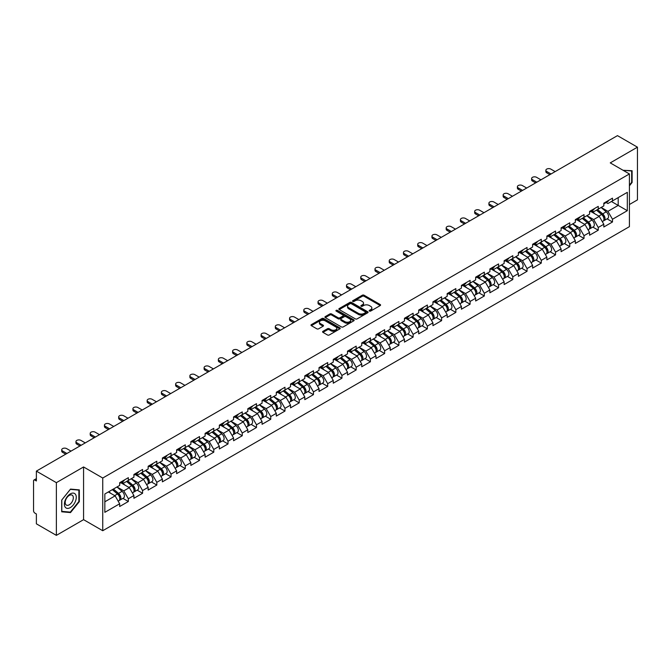<?xml version="1.0" encoding="UTF-8"?>
<svg xmlns="http://www.w3.org/2000/svg" width="671" height="671" viewBox="0 0 671 671"><rect width="100%" height="100%" fill="white"/><g stroke="black" fill="none" stroke-linecap="round" stroke-linejoin="round"><path stroke-width="1.01" d="M369.436 311.059A0.889 0.512 0 0 0 370.694 311.059L380.214 305.565A1.267 0.73 0 0 0 380.583 305.045A1.267 0.73 0 0 0 380.214 304.533L364.085 295.223A1.267 0.73 0 0 0 362.29 295.223L352.77 300.717A0.889 0.512 0 0 0 354.028 301.438L355.261 300.734A4.051 2.34 0 0 1 360.99 300.734L362.332 301.505A4.051 2.34 0 0 1 363.523 303.158A4.051 2.34 0 0 1 362.332 304.819L361.107 305.531A0.889 0.512 0 0 0 362.357 306.253L363.59 305.54A4.051 2.34 0 0 1 369.327 305.54L370.669 306.32A4.051 2.34 0 0 1 371.851 307.972A4.051 2.34 0 0 1 370.669 309.625L369.436 310.337A0.889 0.512 0 0 0 369.436 311.059L369.436 310.337M322.961 331.323A1.267 0.73 0 0 0 322.583 331.843A1.267 0.73 0 0 0 322.961 332.363L327.482 334.972A1.267 0.73 0 0 0 329.276 334.972L339.845 328.874A1.267 0.73 0 0 0 340.214 328.354A1.267 0.73 0 0 0 339.845 327.834L323.716 318.524A1.267 0.73 0 0 0 321.929 318.524L311.352 324.63A1.267 0.73 0 0 0 310.983 325.141A1.267 0.73 0 0 0 311.352 325.661L316.821 328.815A1.267 0.73 0 0 0 318.616 328.815L323.137 326.207A1.267 0.73 0 0 0 323.506 325.687A1.267 0.73 0 0 0 323.137 325.175L320.428 323.607A3.389 1.954 0 0 1 319.438 322.223A3.389 1.954 0 0 1 321.526 320.411A3.389 1.954 0 0 1 325.217 320.839L335.835 326.97A3.389 1.954 0 0 1 336.834 328.354A3.389 1.954 0 0 1 334.737 330.157A3.389 1.954 0 0 1 331.046 329.738L329.276 328.715A1.267 0.73 0 0 0 327.482 328.715L322.961 331.323L322.961 332.363L327.482 329.771L327.482 328.715M83.573 466.957L56.372 482.659L36.377 471.117L617.463 135.634L637.45 147.175L610.249 162.885L629.415 173.948L102.738 478.029L83.573 466.957L83.573 519.656L102.738 530.727L102.738 478.029M355.345 318.884A1.267 0.73 0 0 0 357.14 318.884L367.708 312.778A1.267 0.73 0 0 0 368.085 312.267A1.267 0.73 0 0 0 367.708 311.747L351.587 302.436A1.267 0.73 0 0 0 349.792 302.436L339.216 308.543A1.267 0.73 0 0 0 338.847 309.054A1.267 0.73 0 0 0 339.216 309.574L355.345 318.884M336.481 311.252A0.889 0.512 0 0 1 337.379 311.378L337.379 310.329L353.776 319.79A1.267 0.73 0 0 1 354.154 320.31A1.267 0.73 0 0 1 353.776 320.83L343.208 326.928A1.267 0.73 0 0 1 341.413 326.928L325.284 317.618L325.284 316.586A1.267 0.73 0 0 0 324.915 317.098A1.267 0.73 0 0 0 325.284 317.618M325.284 316.586L329.813 313.969A1.267 0.73 0 0 1 331.6 313.969L338.142 317.752A1.267 0.73 0 0 0 339.937 317.752L342.94 316.016A1.267 0.73 0 0 0 343.309 315.496A1.267 0.73 0 0 0 342.94 314.984L336.129 311.05A0.889 0.512 0 0 1 337.379 310.329M102.738 530.727L629.415 226.647L629.415 173.948M122.927 498.377L128.346 501.505L128.346 498.763L123.783 490.862L117.022 486.961M128.346 501.505L119.673 506.513L119.673 503.77L104.835 512.334L104.835 493.99L119.673 485.427L119.673 482.692L128.346 477.685L128.346 480.419L133.915 477.207L133.915 474.464L142.579 469.465L142.579 472.199L148.148 468.987L148.148 466.244L156.821 461.237L156.821 463.98L162.39 460.767L162.39 458.025L171.063 453.017L171.063 455.76L176.632 452.548L176.632 449.805L185.305 444.798L185.305 447.54L190.866 444.328L190.866 441.585L199.539 436.578L199.539 439.32L205.108 436.1L205.108 433.365L213.781 428.358L213.781 431.092L219.35 427.88L219.35 425.137L228.023 420.138L228.023 422.873L233.583 419.66L233.583 416.917L242.256 411.91L242.256 414.653L247.825 411.44L247.825 408.698L256.498 403.69L256.498 406.433L262.067 403.221L262.067 400.478L270.74 395.471L270.74 398.213L276.309 395.001L276.309 392.258L284.974 387.251L284.974 389.994L290.543 386.773L290.543 384.038L299.216 379.031L299.216 381.774L304.785 378.553L304.785 375.819L313.458 370.811L313.458 373.546L319.027 370.333L319.027 367.591L327.7 362.583L327.7 365.326L333.261 362.114L333.261 359.371L341.933 354.363L341.933 357.106L347.503 353.894L347.503 351.151L356.175 346.144L356.175 348.886L361.744 345.674L361.744 342.931L370.417 337.924L370.417 340.667L375.978 337.446L375.978 334.712L384.651 329.704L384.651 332.447L390.22 329.226L390.22 326.492L398.893 321.484L398.893 324.219L404.462 321.006L404.462 318.264L413.135 313.265L413.135 315.999L418.704 312.787L418.704 310.044L427.368 305.037L427.368 307.779L432.938 304.567L432.938 301.824L441.61 296.817L441.61 299.56L447.18 296.347L447.18 293.604L455.852 288.597L455.852 291.34L461.422 288.127L461.422 285.385L470.094 280.377L470.094 283.12L475.655 279.899L475.655 277.165L484.328 272.158L484.328 274.892L489.897 271.68L489.897 268.937L498.57 263.938L498.57 266.672L504.139 263.46L504.139 260.717L512.812 255.71L512.812 258.452L518.381 255.24L518.381 252.497L527.045 247.49L527.045 250.233L532.615 247.02L532.615 244.278L541.287 239.27L541.287 242.013L546.857 238.801L546.857 236.058L555.529 231.05L555.529 233.793L561.099 230.572L561.099 227.838L569.763 222.831L569.763 225.565L575.332 222.353L575.332 219.61L584.005 214.611L584.005 217.345L589.574 214.133L589.574 211.39L598.247 206.383L598.247 209.126L603.816 205.913L603.816 203.17L612.489 198.163L612.489 200.906L627.318 192.342L627.318 210.686L612.489 219.249L607.918 211.34L601.166 207.44M607.07 218.855L612.489 221.984L612.489 219.249M612.489 221.984L603.816 226.991L603.816 224.248L598.247 227.469L593.684 219.56L586.924 215.659M592.828 227.083L598.247 230.203L598.247 227.469M598.247 230.203L589.574 235.211L589.574 232.476L584.005 235.689L579.442 227.779L572.69 223.879M578.587 235.303L584.005 238.431L584.005 235.689M584.005 238.431L575.332 243.43L575.332 240.696L569.763 243.909L565.2 236.007L558.448 232.107M564.353 243.523L569.763 246.651L569.763 243.909M569.763 246.651L561.099 251.659L561.099 248.916L555.529 252.128L550.966 244.227L544.206 240.327M550.111 251.742L555.529 254.871L555.529 252.128M555.529 254.871L546.857 259.878L546.857 257.136L541.287 260.348L536.725 252.447L529.973 248.547M535.869 259.962L541.287 263.091L541.287 260.348M541.287 263.091L532.615 268.098L532.615 265.355L527.045 268.576L522.483 260.667L515.731 256.767M521.635 268.182L527.045 271.31L527.045 268.576M527.045 271.31L518.381 276.318L518.381 273.575L512.812 276.796L508.249 268.886L501.489 264.986M507.393 276.41L512.812 279.53L512.812 276.796M512.812 279.53L504.139 284.538L504.139 281.803L498.57 285.016L494.007 277.106L487.247 273.206M493.151 284.63L498.57 287.758L498.57 285.016M498.57 287.758L489.897 292.757L489.897 290.023L484.328 293.235L479.765 285.334L473.013 281.434M478.918 292.85L484.328 295.978L484.328 293.235M484.328 295.978L475.655 300.985L475.655 298.243L470.094 301.455L465.523 293.554L458.771 289.654M464.676 301.069L470.094 304.198L470.094 301.455M470.094 304.198L461.422 309.205L461.422 306.462L455.852 309.675L451.289 301.774L444.529 297.874M450.434 309.289L455.852 312.418L455.852 309.675M455.852 312.418L447.18 317.425L447.18 314.682L441.61 317.895L437.047 309.994L430.296 306.093M436.192 317.509L441.61 320.637L441.61 317.895M441.61 320.637L432.938 325.645L432.938 322.902L427.368 326.123L422.805 318.213L416.054 314.313M421.958 325.737L427.368 328.857L427.368 326.123M427.368 328.857L418.704 333.864L418.704 331.13L413.135 334.343L408.572 326.433L401.812 322.533M407.716 333.957L413.135 337.085L413.135 334.343M413.135 337.085L404.462 342.084L404.462 339.35L398.893 342.562L394.33 334.653L387.578 330.761M393.474 342.176L398.893 345.305L398.893 342.562M398.893 345.305L390.22 350.312L390.22 347.57L384.651 350.782L380.088 342.881L373.336 338.981M379.241 350.396L384.651 353.525L384.651 350.782M384.651 353.525L375.978 358.532L375.978 355.789L370.417 359.002L365.854 351.101L359.094 347.201M364.999 358.616L370.417 361.744L370.417 359.002M370.417 361.744L361.744 366.752L361.744 364.009L356.175 367.222L351.612 359.32L344.852 355.42M350.757 366.836L356.175 369.964L356.175 367.222M356.175 369.964L347.503 374.972L347.503 372.229L341.933 375.45L337.37 367.54L330.618 363.64M336.523 375.064L341.933 378.184L341.933 375.45M341.933 378.184L333.261 383.191L333.261 380.449L327.7 383.669L323.128 375.76L316.376 371.86M322.281 383.284L327.7 386.404L327.7 383.669M327.7 386.404L319.027 391.411L319.027 388.677L313.458 391.889L308.895 383.98L302.135 380.08M308.039 391.503L313.458 394.632L313.458 391.889M313.458 394.632L304.785 399.639L304.785 396.897L299.216 400.109L294.653 392.208L287.901 388.308M293.797 399.723L299.216 402.852L299.216 400.109M299.216 402.852L290.543 407.859L290.543 405.116L284.974 408.329L280.411 400.428L273.659 396.527M279.564 407.943L284.974 411.071L284.974 408.329M284.974 411.071L276.309 416.079L276.309 413.336L270.74 416.548L266.177 408.647L259.417 404.747M265.322 416.163L270.74 419.291L270.74 416.548M270.74 419.291L262.067 424.298L262.067 421.556L256.498 424.777L251.935 416.867L245.183 412.967M251.08 424.382L256.498 427.511L256.498 424.777M256.498 427.511L247.825 432.518L247.825 429.775L242.256 432.996L237.693 425.087L230.941 421.187M236.846 432.61L242.256 435.731L242.256 432.996M242.256 435.731L233.583 440.738L233.583 438.004L228.023 441.216L223.451 433.307L216.699 429.406M222.604 440.83L228.023 443.959L228.023 441.216M228.023 443.959L219.35 448.958L219.35 446.223L213.781 449.436L209.218 441.535L202.457 437.635M208.362 449.05L213.781 452.179L213.781 449.436M213.781 452.179L205.108 457.186L205.108 454.443L199.539 457.656L194.976 449.755L188.224 445.854M194.129 457.27L199.539 460.398L199.539 457.656M199.539 460.398L190.866 465.406L190.866 462.663L185.305 465.875L180.734 457.974L173.982 454.074M179.887 465.489L185.305 468.618L185.305 465.875M185.305 468.618L176.632 473.625L176.632 470.883L171.063 474.103L166.5 466.194L159.74 462.294M165.645 473.709L171.063 476.838L171.063 474.103M171.063 476.838L162.39 481.845L162.39 479.102L156.821 482.323L152.258 474.414L145.506 470.514M151.403 481.937L156.821 485.058L156.821 482.323M156.821 485.058L148.148 490.065L148.148 487.331L142.579 490.543L138.016 482.634L131.264 478.733M137.169 490.157L142.579 493.286L142.579 490.543M142.579 493.286L133.915 498.285L133.915 495.55L128.346 498.763M122.013 482.038L123.783 483.061L128.346 480.419M123.783 490.862L129.344 487.641L120.83 482.726M133.915 495.55L129.344 487.641M136.255 473.818L138.016 474.833L142.579 472.199M138.016 482.634L143.586 479.421L135.064 474.506M148.148 487.331L143.586 479.421M150.497 465.599L152.258 466.613L156.821 463.98M152.258 474.414L157.828 471.201L149.306 466.286M162.39 479.102L157.828 471.201M164.731 457.379L166.5 458.394L171.063 455.76M166.5 466.194L172.07 462.982L163.548 458.058M176.632 470.883L172.07 462.982M178.972 449.159L180.734 450.174L185.305 447.54M180.734 457.974L186.303 454.762L177.79 449.838M190.866 462.663L186.303 454.762M193.214 440.931L194.976 441.954L199.539 439.32M194.976 449.755L200.545 446.534L192.023 441.619M205.108 454.443L200.545 446.534M207.448 432.711L209.218 433.734L213.781 431.092M209.218 441.535L214.787 438.314L206.265 433.399M219.35 446.223L214.787 438.314M221.69 424.491L223.451 425.506L228.023 422.873M223.451 433.307L229.021 430.094L220.507 425.179M233.583 438.004L229.021 430.094M235.932 416.272L237.693 417.287L242.256 414.653M237.693 425.087L243.263 421.874L234.741 416.959M247.825 429.775L243.263 421.874M250.174 408.052L251.935 409.067L256.498 406.433M251.935 416.867L257.505 413.655L248.983 408.731M262.067 421.556L257.505 413.655M264.408 399.832L266.177 400.847L270.74 398.213M266.177 408.647L271.738 405.435L263.225 400.512M276.309 413.336L271.738 405.435M278.65 391.604L280.411 392.627L284.974 389.994M280.411 400.428L285.98 397.207L277.459 392.292M290.543 405.116L285.98 397.207M292.892 383.384L294.653 384.408L299.216 381.774M294.653 392.208L300.222 388.987L291.7 384.072M304.785 396.897L300.222 388.987M307.125 375.164L308.895 376.188L313.458 373.546M308.895 383.98L314.464 380.767L305.942 375.852M319.027 388.677L314.464 380.767M321.367 366.945L323.128 367.96L327.7 365.326M323.128 375.76L328.698 372.548L320.184 367.633M333.261 380.449L328.698 372.548M335.609 358.725L337.37 359.74L341.933 357.106M337.37 367.54L342.94 364.328L334.418 359.404M347.503 372.229L342.94 364.328M349.843 350.505L351.612 351.52L356.175 348.886M351.612 359.32L357.182 356.108L348.66 351.185M361.744 364.009L357.182 356.108M364.085 342.277L365.854 343.3L370.417 340.667M365.854 351.101L371.415 347.888L362.902 342.965M375.978 355.789L371.415 347.888M378.327 334.057L380.088 335.081L384.651 332.447M380.088 342.881L385.657 339.66L377.136 334.745M390.22 347.57L385.657 339.66M392.569 325.838L394.33 326.861L398.893 324.219M394.33 334.653L399.899 331.44L391.378 326.525M404.462 339.35L399.899 331.44M406.802 317.618L408.572 318.633L413.135 315.999M408.572 326.433L414.133 323.221L405.62 318.306M418.704 331.13L414.133 323.221M421.044 309.398L422.805 310.413L427.368 307.779M422.805 318.213L428.375 315.001L419.853 310.077M432.938 322.902L428.375 315.001M435.286 301.178L437.047 302.193L441.61 299.56M437.047 309.994L442.617 306.781L434.095 301.858M447.18 314.682L442.617 306.781M449.52 292.95L451.289 293.973L455.852 291.34M451.289 301.774L456.859 298.561L448.337 293.638M461.422 306.462L456.859 298.561M463.762 284.73L465.523 285.754L470.094 283.12M465.523 293.554L471.092 290.333L462.579 285.418M475.655 298.243L471.092 290.333M478.004 276.511L479.765 277.534L484.328 274.892M479.765 285.334L485.334 282.114L476.813 277.198M489.897 290.023L485.334 282.114M492.237 268.291L494.007 269.306L498.57 266.672M494.007 277.106L499.576 273.894L491.055 268.979M504.139 281.803L499.576 273.894M506.479 260.071L508.249 261.086L512.812 258.452M508.249 268.886L513.81 265.674L505.297 260.759M518.381 273.575L513.81 265.674M520.721 251.851L522.483 252.866L527.045 250.233M522.483 260.667L528.052 257.454L519.53 252.531M532.615 265.355L528.052 257.454M534.963 243.632L536.725 244.647L541.287 242.013M536.725 252.447L542.294 249.235L533.772 244.311M546.857 257.136L542.294 249.235M549.197 235.404L550.966 236.427L555.529 233.793M550.966 244.227L556.527 241.006L548.014 236.091M561.099 248.916L556.527 241.006M563.439 227.184L565.2 228.207L569.763 225.565M565.2 236.007L570.769 232.787L562.248 227.872M575.332 240.696L570.769 232.787M577.681 218.964L579.442 219.979L584.005 217.345M579.442 227.779L585.011 224.567L576.49 219.652M589.574 232.476L585.011 224.567M591.914 210.744L593.684 211.759L598.247 209.126M593.684 219.56L599.253 216.347L590.732 211.432M603.816 224.248L599.253 216.347M606.156 202.525L607.918 203.539L612.489 200.906M607.918 211.34L618.192 205.41L618.192 197.609L627.318 192.342M611.432 201.51L627.318 210.686M629.415 204.512L637.45 199.883L637.45 147.175M56.372 482.659L56.372 535.366L36.377 523.825L36.377 513.969L34.917 513.122A1.938 1.116 -120 0 1 33.55 510.748L33.55 480.922A1.938 1.116 -120 0 1 33.953 480.033A1.938 1.116 -120 0 1 34.917 480.134L36.377 480.973L36.377 471.117M56.372 535.366L83.573 519.656M104.835 501.791L115.11 495.861L108.35 491.96M119.673 503.77L115.11 495.861M629.415 185.833L632.107 182.487L632.107 170.736L623.049 170.275L631.654 170.971L631.654 182.353L629.415 185.137M79.329 489.889L70.514 489.1L61.707 500.054L61.707 511.805L70.514 512.585L79.329 501.631L79.329 489.889M369.788 311.185L370.669 310.681A4.051 2.34 0 0 0 371.851 309.029L371.851 307.972M363.523 303.158L363.523 304.215A4.051 2.34 0 0 1 362.332 305.867L361.459 306.379M380.214 304.533L380.214 305.565L364.085 296.272A1.267 0.73 0 0 0 362.29 296.272L353.122 301.564M367.691 312.795L351.587 303.493A1.267 0.73 0 0 0 349.792 303.493L339.232 309.583L339.216 308.543M365.469 312.627A0.889 0.512 0 0 0 365.469 311.906L351.319 303.728A0.889 0.512 0 0 0 350.061 303.728L348.761 304.483A4.051 2.34 0 0 0 347.578 306.135A4.051 2.34 0 0 0 348.761 307.788L358.44 313.374A4.051 2.34 0 0 0 364.168 313.374L365.469 312.627L365.469 313.684A0.889 0.512 0 0 0 365.729 313.315L365.729 312.267M347.578 306.135L347.578 307.192A4.051 2.34 0 0 0 348.761 308.845L348.761 307.788M365.469 313.684L364.168 314.431A4.051 2.34 0 0 1 358.44 314.431L348.761 308.845M325.301 317.626L329.813 315.026L329.813 313.969M343.309 315.496L343.309 316.553A1.267 0.73 0 0 1 342.94 317.073L339.937 318.8A1.267 0.73 0 0 1 338.142 318.8L331.6 315.026A1.267 0.73 0 0 0 329.813 315.026M337.379 311.378L353.76 320.839M344.928 321.669A3.389 1.954 0 0 0 348.626 322.088A3.389 1.954 0 0 0 350.715 320.285A3.389 1.954 0 0 0 349.725 318.901L345.984 316.737A1.267 0.73 0 0 0 344.189 316.737L341.187 318.473A1.267 0.73 0 0 0 340.818 318.993A1.267 0.73 0 0 0 341.187 319.505L344.928 321.669L344.928 322.717A3.389 1.954 0 0 0 348.626 323.145A3.389 1.954 0 0 0 350.715 321.334L350.715 320.285M340.818 318.993L340.818 320.042A1.267 0.73 0 0 0 341.187 320.562L341.187 319.505M344.928 322.717L341.187 320.562M336.834 328.354L336.834 329.411A3.389 1.954 0 0 1 334.737 331.214A3.389 1.954 0 0 1 331.046 330.786L329.276 329.771A1.267 0.73 0 0 0 327.482 329.771M319.438 322.223L319.438 323.279A3.389 1.954 0 0 0 320.428 324.663L320.428 323.607M323.12 326.215L320.428 324.663M339.828 328.882L323.716 319.581A1.267 0.73 0 0 0 321.929 319.581L311.369 325.67M631.654 182.218L632.107 182.487M78.868 501.371L79.329 501.631M69.591 512.048L70.514 512.585M602.726 215.299L602.088 214.93M603.548 220.725A4.261 2.458 -120 0 0 604.16 220.541A4.261 2.458 -120 0 0 604.932 217.563A4.261 2.458 -120 0 0 602.709 213.848L597.576 209.511M604.16 220.541L607.674 218.511A4.261 2.458 -120 0 0 608.446 215.534A4.261 2.458 -120 0 0 606.223 211.818L601.09 207.49M596.586 210.09L602.441 215.03A2.583 1.493 60 0 1 603.841 218.209M602.29 221.615L603.07 221.17A4.261 2.458 -120 0 0 603.833 218.192A4.261 2.458 -120 0 0 601.619 214.485L596.477 210.149M595.001 213.89L591.528 210.971M555.16 171.608L550.824 169.1A2.902 1.677 0 0 0 547.662 168.74A2.902 1.677 0 0 0 545.867 170.291A2.902 1.677 0 0 0 546.722 171.474L546.722 172.841A2.902 1.677 180 0 1 545.867 171.659L545.867 170.291M549.868 174.661L546.722 172.841M604.957 202.516A4.261 2.458 60 0 1 604.16 203.674A4.261 2.458 60 0 1 603.816 203.816M608.471 200.486A4.261 2.458 60 0 1 607.674 201.644L604.16 203.674M551.05 173.974L546.722 171.474M631.092 170.652L631.654 170.971M65.196 507.133A8.387 4.848 120 0 0 73.298 504.961A8.387 4.848 120 0 0 75.471 494.342A8.387 4.848 120 0 0 67.368 496.515A8.387 4.848 120 0 0 65.196 507.133M65.741 504.491A5.745 3.313 120 0 0 66.379 505.087A5.745 3.313 120 0 0 71.73 502.411A5.745 3.313 120 0 0 72.77 495.735A5.745 3.313 120 0 0 72.124 495.139A5.745 3.313 120 0 0 66.781 497.823A5.745 3.313 120 0 0 65.741 504.491M70.338 489.36L78.868 490.124L78.868 501.497L70.338 512.116L61.799 511.352L61.799 499.979L70.338 489.36M78.306 489.796L78.868 490.124M588.492 223.518L587.846 223.149M589.306 228.954A4.261 2.458 -120 0 0 589.926 228.761A4.261 2.458 -120 0 0 590.69 225.783A4.261 2.458 -120 0 0 588.475 222.067L583.334 217.74M589.926 228.761L593.441 226.731A4.261 2.458 -120 0 0 594.204 223.753A4.261 2.458 -120 0 0 591.99 220.038L586.848 215.71M582.344 218.31L588.207 223.25A2.583 1.493 60 0 1 589.599 226.429M588.056 229.834L588.828 229.39A4.261 2.458 -120 0 0 589.591 226.412A4.261 2.458 -120 0 0 587.377 222.705L582.235 218.369M580.759 222.109L577.295 219.191M574.25 231.738L573.613 231.369M575.064 237.173A4.261 2.458 -120 0 0 575.684 236.98A4.261 2.458 -120 0 0 576.448 234.003A4.261 2.458 -120 0 0 574.233 230.296L569.092 225.959M575.684 236.98L579.199 234.951A4.261 2.458 -120 0 0 579.962 231.973A4.261 2.458 -120 0 0 577.748 228.266L572.606 223.929M568.102 226.53L573.965 231.47A2.583 1.493 60 0 1 575.357 234.657M573.814 238.062L574.586 237.609A4.261 2.458 -120 0 0 575.357 234.632A4.261 2.458 -120 0 0 573.135 230.925L568.002 226.588M566.517 230.338L563.053 227.41M560.008 239.958L559.371 239.589M560.83 245.393A4.261 2.458 -120 0 0 561.442 245.2A4.261 2.458 -120 0 0 562.214 242.223A4.261 2.458 -120 0 0 559.991 238.515L554.858 234.179M561.442 245.2L564.957 243.17A4.261 2.458 -120 0 0 565.728 240.193A4.261 2.458 -120 0 0 563.506 236.486L558.373 232.149M553.869 234.749L559.723 239.69A2.583 1.493 60 0 1 561.115 242.877M559.572 246.282L560.352 245.829A4.261 2.458 -120 0 0 561.115 242.86A4.261 2.458 -120 0 0 558.901 239.144L553.76 234.808M552.275 238.557L548.811 235.63M545.766 248.186L545.129 247.817M546.588 253.613A4.261 2.458 -120 0 0 547.209 253.42A4.261 2.458 -120 0 0 547.972 250.442A4.261 2.458 -120 0 0 545.749 246.735L540.616 242.399M547.209 253.42L550.723 251.39A4.261 2.458 -120 0 0 551.487 248.413A4.261 2.458 -120 0 0 549.264 244.705L544.131 240.369M539.627 242.969L545.489 247.918A2.583 1.493 60 0 1 546.882 251.097M545.338 254.502L546.11 254.057A4.261 2.458 -120 0 0 546.873 251.08A4.261 2.458 -120 0 0 544.659 247.364L539.518 243.028M538.041 246.777L534.569 243.85M531.533 256.406L530.895 256.037M532.346 261.833A4.261 2.458 -120 0 0 532.967 261.64A4.261 2.458 -120 0 0 533.73 258.662A4.261 2.458 -120 0 0 531.516 254.955L526.374 250.619M532.967 261.64L536.481 259.61A4.261 2.458 -120 0 0 537.245 256.641A4.261 2.458 -120 0 0 535.03 252.925L529.889 248.589M525.385 251.189L531.247 256.137A2.583 1.493 60 0 1 532.64 259.316M531.096 262.722L531.868 262.277A4.261 2.458 -120 0 0 532.64 259.3A4.261 2.458 -120 0 0 530.417 255.584L525.284 251.256M523.799 254.997L520.335 252.07M540.927 179.828L536.59 177.32A2.902 1.677 0 0 0 533.42 176.959A2.902 1.677 0 0 0 531.625 178.511A2.902 1.677 0 0 0 532.48 179.694L532.48 181.061A2.902 1.677 180 0 1 531.625 179.878L531.625 178.511M535.626 182.881L532.48 181.061M590.715 210.736A4.261 2.458 60 0 1 589.926 211.893A4.261 2.458 60 0 1 589.574 212.036M594.229 208.706A4.261 2.458 60 0 1 593.441 209.864L589.926 211.893M536.817 182.202L532.48 179.694M526.685 188.048L522.348 185.54A2.902 1.677 0 0 0 519.186 185.179A2.902 1.677 0 0 0 517.391 186.731A2.902 1.677 0 0 0 518.238 187.914L518.238 189.289A2.902 1.677 180 0 1 517.391 188.098L517.391 186.731M521.392 191.101L518.238 189.289M576.481 218.956A4.261 2.458 60 0 1 575.684 220.113A4.261 2.458 60 0 1 575.332 220.256M579.996 216.926A4.261 2.458 60 0 1 579.199 218.083L575.684 220.113M522.575 190.421L518.238 187.914M512.443 196.268L508.106 193.768A2.902 1.677 0 0 0 504.944 193.399A2.902 1.677 0 0 0 503.149 194.951A2.902 1.677 0 0 0 503.996 196.133L503.996 197.509A2.902 1.677 180 0 1 503.149 196.318L503.149 194.951M507.15 199.329L503.996 197.509M562.239 227.175A4.261 2.458 60 0 1 561.442 228.333A4.261 2.458 60 0 1 561.099 228.484M565.754 225.146A4.261 2.458 60 0 1 564.957 226.303L561.442 228.333M508.333 198.641L503.996 196.133M498.201 204.487L493.864 201.988A2.902 1.677 0 0 0 490.702 201.619A2.902 1.677 0 0 0 488.907 203.17A2.902 1.677 0 0 0 489.763 204.361L489.763 205.729A2.902 1.677 180 0 1 488.907 204.546L488.907 203.17M492.908 207.549L489.763 205.729M547.997 235.395A4.261 2.458 60 0 1 547.209 236.561A4.261 2.458 60 0 1 546.857 236.704M551.512 233.365A4.261 2.458 60 0 1 550.723 234.531L547.209 236.561M494.099 206.861L489.763 204.361M483.967 212.707L479.631 210.208A2.902 1.677 0 0 0 476.46 209.847A2.902 1.677 0 0 0 474.674 211.39A2.902 1.677 0 0 0 475.521 212.581L475.521 213.948A2.902 1.677 180 0 1 474.674 212.766L474.674 211.39M478.666 215.768L475.521 213.948M533.755 243.615A4.261 2.458 60 0 1 532.967 244.781A4.261 2.458 60 0 1 532.615 244.923M537.27 241.585A4.261 2.458 60 0 1 536.481 242.751L532.967 244.781M479.857 215.081L475.521 212.581M517.291 264.626L516.653 264.257M518.104 270.052A4.261 2.458 -120 0 0 518.725 269.859A4.261 2.458 -120 0 0 519.497 266.89A4.261 2.458 -120 0 0 517.274 263.175L512.141 258.838M518.725 269.859L522.239 267.838A4.261 2.458 -120 0 0 523.003 264.86A4.261 2.458 -120 0 0 520.788 261.145L515.647 256.817M511.151 259.417L517.005 264.357A2.583 1.493 60 0 1 518.398 267.536M516.855 270.941L517.635 270.497A4.261 2.458 -120 0 0 518.398 267.519A4.261 2.458 -120 0 0 516.175 263.812L511.042 259.476M509.557 263.217L506.093 260.289M469.725 220.935L465.389 218.427A2.902 1.677 0 0 0 462.227 218.067A2.902 1.677 0 0 0 460.432 219.618A2.902 1.677 0 0 0 461.279 220.801L461.279 222.168A2.902 1.677 180 0 1 460.432 220.985L460.432 219.618M464.433 223.988L461.279 222.168M519.522 251.835A4.261 2.458 60 0 1 518.725 253.001A4.261 2.458 60 0 1 518.381 253.143M523.036 249.813A4.261 2.458 60 0 1 522.239 250.971L518.725 253.001M465.615 223.3L461.279 220.801M503.049 272.845L502.411 272.476M503.871 278.28A4.261 2.458 -120 0 0 504.491 278.088A4.261 2.458 -120 0 0 505.255 275.11A4.261 2.458 -120 0 0 503.032 271.394L497.899 267.066M504.491 278.088L508.006 276.058A4.261 2.458 -120 0 0 508.769 273.08A4.261 2.458 -120 0 0 506.546 269.365L501.413 265.037M496.909 267.637L502.772 272.577A2.583 1.493 60 0 1 504.164 275.756M502.613 279.161L503.393 278.717A4.261 2.458 -120 0 0 504.156 275.739A4.261 2.458 -120 0 0 501.942 272.032L496.8 267.695M495.324 271.436L491.851 268.517M455.483 229.155L451.147 226.647A2.902 1.677 0 0 0 447.985 226.286A2.902 1.677 0 0 0 446.19 227.838A2.902 1.677 0 0 0 447.045 229.021L447.045 230.388A2.902 1.677 180 0 1 446.19 229.205L446.19 227.838M450.191 232.208L447.045 230.388M505.28 260.063A4.261 2.458 60 0 1 504.491 261.22A4.261 2.458 60 0 1 504.139 261.363M508.794 258.033A4.261 2.458 60 0 1 508.006 259.191L504.491 261.22M451.382 231.52L447.045 229.021M488.815 281.065L488.169 280.696M489.629 286.5A4.261 2.458 -120 0 0 490.249 286.307A4.261 2.458 -120 0 0 491.013 283.33A4.261 2.458 -120 0 0 488.798 279.614L483.657 275.286M490.249 286.307L493.764 284.278A4.261 2.458 -120 0 0 494.527 281.3A4.261 2.458 -120 0 0 492.313 277.593L487.171 273.256M482.667 275.856L488.53 280.797A2.583 1.493 60 0 1 489.922 283.984M488.379 287.389L489.151 286.936A4.261 2.458 -120 0 0 489.922 283.959A4.261 2.458 -120 0 0 487.7 280.252L482.566 275.915M481.082 279.664L477.618 276.737M441.25 237.375L436.913 234.867A2.902 1.677 0 0 0 433.743 234.506A2.902 1.677 0 0 0 431.956 236.058A2.902 1.677 0 0 0 432.803 237.24L432.803 238.616A2.902 1.677 180 0 1 431.956 237.425L431.956 236.058M435.949 240.428L432.803 238.616M491.038 268.283A4.261 2.458 60 0 1 490.249 269.44A4.261 2.458 60 0 1 489.897 269.583M494.552 266.253A4.261 2.458 60 0 1 493.764 267.41L490.249 269.44M437.14 239.748L432.803 237.24M474.573 289.285L473.936 288.916M475.387 294.72A4.261 2.458 -120 0 0 476.007 294.527A4.261 2.458 -120 0 0 476.771 291.55A4.261 2.458 -120 0 0 474.556 287.842L469.415 283.506M476.007 294.527L479.522 292.497A4.261 2.458 -120 0 0 480.285 289.52A4.261 2.458 -120 0 0 478.071 285.812L472.929 281.476M468.425 284.076L474.288 289.016A2.583 1.493 60 0 1 475.68 292.204M474.137 295.609L474.917 295.156A4.261 2.458 -120 0 0 475.68 292.179A4.261 2.458 -120 0 0 473.458 288.471L468.324 284.135M466.84 287.884L463.376 284.957M427.008 245.594L422.671 243.095A2.902 1.677 0 0 0 419.509 242.726A2.902 1.677 0 0 0 417.714 244.278A2.902 1.677 0 0 0 418.561 245.46L418.561 246.836A2.902 1.677 180 0 1 417.714 245.645L417.714 244.278M421.715 248.647L418.561 246.836M476.804 276.502A4.261 2.458 60 0 1 476.007 277.66A4.261 2.458 60 0 1 475.655 277.811M480.319 274.473A4.261 2.458 60 0 1 479.522 275.63L476.007 277.66M422.898 247.968L418.561 245.46M460.331 297.513L459.694 297.144M461.153 302.94A4.261 2.458 -120 0 0 461.765 302.747A4.261 2.458 -120 0 0 462.537 299.769A4.261 2.458 -120 0 0 460.314 296.062L455.181 291.726M461.765 302.747L465.28 300.717A4.261 2.458 -120 0 0 466.051 297.739A4.261 2.458 -120 0 0 463.829 294.032L458.696 289.696M454.192 292.296L460.046 297.245A2.583 1.493 60 0 1 461.447 300.423M459.895 303.829L460.675 303.384A4.261 2.458 -120 0 0 461.438 300.407A4.261 2.458 -120 0 0 459.224 296.691L454.082 292.355M452.606 296.104L449.134 293.177M412.766 253.814L408.429 251.315A2.902 1.677 0 0 0 405.267 250.946A2.902 1.677 0 0 0 403.472 252.497A2.902 1.677 0 0 0 404.328 253.688L404.328 255.055A2.902 1.677 180 0 1 403.472 253.873L403.472 252.497M407.473 256.876L404.328 255.055M462.562 284.722A4.261 2.458 60 0 1 461.765 285.88A4.261 2.458 60 0 1 461.422 286.031M466.077 282.692A4.261 2.458 60 0 1 465.28 283.858L461.765 285.88M408.656 256.188L404.328 253.688M446.089 305.733L445.452 305.364M446.911 311.159A4.261 2.458 -120 0 0 447.532 310.967A4.261 2.458 -120 0 0 448.295 307.989A4.261 2.458 -120 0 0 446.072 304.282L440.939 299.945M447.532 310.967L451.046 308.937A4.261 2.458 -120 0 0 451.809 305.959A4.261 2.458 -120 0 0 449.587 302.252L444.454 297.916M439.95 300.516L445.812 305.464A2.583 1.493 60 0 1 447.205 308.643M445.661 312.049L446.433 311.604A4.261 2.458 -120 0 0 447.196 308.626A4.261 2.458 -120 0 0 444.982 304.911L439.84 300.583M438.364 304.324L434.892 301.396M398.524 262.034L394.196 259.534A2.902 1.677 0 0 0 391.025 259.174A2.902 1.677 0 0 0 389.23 260.717A2.902 1.677 0 0 0 390.086 261.908L390.086 263.275A2.902 1.677 180 0 1 389.23 262.093L389.23 260.717M393.231 265.095L390.086 263.275M448.32 292.942A4.261 2.458 60 0 1 447.532 294.108A4.261 2.458 60 0 1 447.18 294.25M451.835 290.912A4.261 2.458 60 0 1 451.046 292.078L447.532 294.108M394.422 264.408L390.086 261.908M431.856 313.953L431.218 313.583M432.669 319.379A4.261 2.458 -120 0 0 433.29 319.186A4.261 2.458 -120 0 0 434.053 316.217A4.261 2.458 -120 0 0 431.839 312.501L426.697 308.165M433.29 319.186L436.804 317.165A4.261 2.458 -120 0 0 437.567 314.187A4.261 2.458 -120 0 0 435.353 310.472L430.212 306.135M425.708 308.735L431.57 313.684A2.583 1.493 60 0 1 432.963 316.863M431.419 320.268L432.191 319.824A4.261 2.458 -120 0 0 432.963 316.846A4.261 2.458 -120 0 0 430.74 313.139L425.607 308.803M424.122 312.543L420.658 309.616M384.29 270.262L379.954 267.754A2.902 1.677 0 0 0 376.792 267.394A2.902 1.677 0 0 0 374.997 268.937A2.902 1.677 0 0 0 375.844 270.128L375.844 271.495A2.902 1.677 180 0 1 374.997 270.312L374.997 268.937M378.998 273.315L375.844 271.495M434.087 301.162A4.261 2.458 60 0 1 433.29 302.327A4.261 2.458 60 0 1 432.938 302.47M437.601 299.14A4.261 2.458 60 0 1 436.804 300.298L433.29 302.327M380.18 272.627L375.844 270.128M417.614 322.172L416.976 321.803M418.427 327.607A4.261 2.458 -120 0 0 419.048 327.414A4.261 2.458 -120 0 0 419.82 324.437A4.261 2.458 -120 0 0 417.597 320.721L412.464 316.393M419.048 327.414L422.562 325.385A4.261 2.458 -120 0 0 423.334 322.407A4.261 2.458 -120 0 0 421.111 318.691L415.978 314.363M411.474 316.964L417.328 321.904A2.583 1.493 60 0 1 418.721 325.083M417.177 328.488L417.958 328.044A4.261 2.458 -120 0 0 418.721 325.066A4.261 2.458 -120 0 0 416.498 321.359L411.365 317.022M409.88 320.763L406.416 317.844M370.048 278.482L365.712 275.974A2.902 1.677 0 0 0 362.55 275.613A2.902 1.677 0 0 0 360.755 277.165A2.902 1.677 0 0 0 361.602 278.348L361.602 279.715A2.902 1.677 180 0 1 360.755 278.532L360.755 277.165M364.756 281.535L361.602 279.715M419.845 309.39A4.261 2.458 60 0 1 419.048 310.547A4.261 2.458 60 0 1 418.704 310.69M423.359 307.36A4.261 2.458 60 0 1 422.562 308.517L419.048 310.547M365.938 280.847L361.602 278.348M403.372 330.392L402.734 330.023M404.194 335.827A4.261 2.458 -120 0 0 404.814 335.634A4.261 2.458 -120 0 0 405.578 332.657A4.261 2.458 -120 0 0 403.355 328.941L398.222 324.613M404.814 335.634L408.329 333.604A4.261 2.458 -120 0 0 409.092 330.627A4.261 2.458 -120 0 0 406.869 326.92L401.736 322.583M397.232 325.183L403.095 330.124A2.583 1.493 60 0 1 404.487 333.311M402.944 336.716L403.716 336.263A4.261 2.458 -120 0 0 404.479 333.286A4.261 2.458 -120 0 0 402.264 329.578L397.123 325.242M395.647 328.983L392.174 326.064M355.806 286.702L351.47 284.194A2.902 1.677 0 0 0 348.308 283.833A2.902 1.677 0 0 0 346.513 285.385A2.902 1.677 0 0 0 347.368 286.567L347.368 287.943A2.902 1.677 180 0 1 346.513 286.752L346.513 285.385M350.514 289.755L347.368 287.943M405.603 317.609A4.261 2.458 60 0 1 404.814 318.767A4.261 2.458 60 0 1 404.462 318.91M409.117 315.58A4.261 2.458 60 0 1 408.329 316.737L404.814 318.767M351.705 289.075L347.368 286.567M389.138 338.612L388.501 338.243M389.952 344.047A4.261 2.458 -120 0 0 390.572 343.854A4.261 2.458 -120 0 0 391.336 340.876A4.261 2.458 -120 0 0 389.121 337.169L383.98 332.833M390.572 343.854L394.087 341.824A4.261 2.458 -120 0 0 394.85 338.847A4.261 2.458 -120 0 0 392.636 335.139L387.494 330.803M382.99 333.403L388.853 338.343A2.583 1.493 60 0 1 390.245 341.531M388.702 344.936L389.474 344.483A4.261 2.458 -120 0 0 390.245 341.505A4.261 2.458 -120 0 0 388.023 337.798L382.889 333.462M381.405 337.211L377.941 334.284M341.573 294.921L337.236 292.422A2.902 1.677 0 0 0 334.066 292.053A2.902 1.677 0 0 0 332.279 293.604A2.902 1.677 0 0 0 333.126 294.787L333.126 296.163A2.902 1.677 180 0 1 332.279 294.972L332.279 293.604M336.272 297.974L333.126 296.163M391.361 325.829A4.261 2.458 60 0 1 390.572 326.987A4.261 2.458 60 0 1 390.22 327.138M394.875 323.799A4.261 2.458 60 0 1 394.087 324.957L390.572 326.987M337.463 297.295L333.126 294.787M374.896 346.84L374.259 346.471M375.71 352.267A4.261 2.458 -120 0 0 376.33 352.074A4.261 2.458 -120 0 0 377.094 349.096A4.261 2.458 -120 0 0 374.879 345.389L369.738 341.053M376.33 352.074L379.845 350.044A4.261 2.458 -120 0 0 380.608 347.066A4.261 2.458 -120 0 0 378.394 343.359L373.252 339.023M368.756 341.623L374.611 346.572A2.583 1.493 60 0 1 376.003 349.75M374.46 353.156L375.24 352.703A4.261 2.458 -120 0 0 376.003 349.734A4.261 2.458 -120 0 0 373.781 346.018L368.647 341.682M367.163 345.431L363.699 342.504M327.331 303.141L322.994 300.642A2.902 1.677 0 0 0 319.832 300.272A2.902 1.677 0 0 0 318.037 301.824A2.902 1.677 0 0 0 318.884 303.007L318.884 304.382A2.902 1.677 180 0 1 318.037 303.191L318.037 301.824M322.038 306.202L318.884 304.382M377.127 334.049A4.261 2.458 60 0 1 376.33 335.206A4.261 2.458 60 0 1 375.978 335.357M380.642 332.019A4.261 2.458 60 0 1 379.845 333.185L376.33 335.206M323.221 305.515L318.884 303.007M360.654 355.06L360.017 354.691M361.476 360.486A4.261 2.458 -120 0 0 362.097 360.293A4.261 2.458 -120 0 0 362.86 357.316A4.261 2.458 -120 0 0 360.637 353.609L355.504 349.272M362.097 360.293L365.603 358.264A4.261 2.458 -120 0 0 366.374 355.286A4.261 2.458 -120 0 0 364.152 351.579L359.019 347.243M354.514 349.843L360.369 354.791A2.583 1.493 60 0 1 361.77 357.97M360.218 361.375L360.998 360.931A4.261 2.458 -120 0 0 361.761 357.953A4.261 2.458 -120 0 0 359.547 354.238L354.405 349.91M352.929 353.651L349.457 350.723M313.089 311.361L308.752 308.861A2.902 1.677 0 0 0 305.59 308.501A2.902 1.677 0 0 0 303.795 310.044A2.902 1.677 0 0 0 304.651 311.235L304.651 312.602A2.902 1.677 180 0 1 303.795 311.419L303.795 310.044M307.796 314.422L304.651 312.602M362.885 342.269A4.261 2.458 60 0 1 362.097 343.435A4.261 2.458 60 0 1 361.744 343.577M366.4 340.239A4.261 2.458 60 0 1 365.603 341.405L362.097 343.435M308.987 313.734L304.651 311.235M346.421 363.279L345.775 362.91M347.234 368.706A4.261 2.458 -120 0 0 347.855 368.513A4.261 2.458 -120 0 0 348.618 365.544A4.261 2.458 -120 0 0 346.404 361.828L341.262 357.492M347.855 368.513L351.369 366.483A4.261 2.458 -120 0 0 352.132 363.514A4.261 2.458 -120 0 0 349.918 359.799L344.777 355.462M340.272 358.062L346.135 363.011A2.583 1.493 60 0 1 347.528 366.19M345.984 369.595L346.756 369.151A4.261 2.458 -120 0 0 347.519 366.173A4.261 2.458 -120 0 0 345.305 362.457L340.163 358.129M338.687 361.87L335.223 358.943M298.855 319.581L294.519 317.081A2.902 1.677 0 0 0 291.348 316.72A2.902 1.677 0 0 0 289.562 318.264A2.902 1.677 0 0 0 290.409 319.455L290.409 320.822A2.902 1.677 180 0 1 289.562 319.639L289.562 318.264M293.554 322.642L290.409 320.822M348.643 350.488A4.261 2.458 60 0 1 347.855 351.654A4.261 2.458 60 0 1 347.503 351.797M352.158 348.459A4.261 2.458 60 0 1 351.369 349.625L347.855 351.654M294.745 321.954L290.409 319.455M332.179 371.499L331.541 371.13M332.992 376.926A4.261 2.458 -120 0 0 333.613 376.741A4.261 2.458 -120 0 0 334.376 373.764A4.261 2.458 -120 0 0 332.162 370.048L327.02 365.712M333.613 376.741L337.127 374.712A4.261 2.458 -120 0 0 337.89 371.734A4.261 2.458 -120 0 0 335.676 368.018L330.535 363.69M326.031 366.291L331.893 371.231A2.583 1.493 60 0 1 333.286 374.41M331.742 377.815L332.522 377.37A4.261 2.458 -120 0 0 333.286 374.393A4.261 2.458 -120 0 0 331.063 370.686L325.93 366.349M324.445 370.09L320.981 367.171M284.613 327.809L280.277 325.301A2.902 1.677 0 0 0 277.115 324.94A2.902 1.677 0 0 0 275.32 326.492A2.902 1.677 0 0 0 276.167 327.674L276.167 329.042A2.902 1.677 180 0 1 275.32 327.859L275.32 326.492M279.321 330.862L276.167 329.042M334.41 358.717A4.261 2.458 60 0 1 333.613 359.874A4.261 2.458 60 0 1 333.261 360.017M337.924 356.687A4.261 2.458 60 0 1 337.127 357.844L333.613 359.874M280.503 330.174L276.167 327.674M317.937 379.719L317.299 379.35M318.759 385.154A4.261 2.458 -120 0 0 319.371 384.961A4.261 2.458 -120 0 0 320.142 381.984A4.261 2.458 -120 0 0 317.92 378.268L312.787 373.94M319.371 384.961L322.885 382.931A4.261 2.458 -120 0 0 323.657 379.954A4.261 2.458 -120 0 0 321.434 376.238L316.301 371.91M311.797 374.51L317.651 379.45A2.583 1.493 60 0 1 319.052 382.629M317.5 386.043L318.28 385.59A4.261 2.458 -120 0 0 319.044 382.613A4.261 2.458 -120 0 0 316.829 378.905L311.688 374.569M310.203 378.31L306.739 375.391M270.371 336.028L266.035 333.521A2.902 1.677 0 0 0 262.873 333.16A2.902 1.677 0 0 0 261.078 334.712A2.902 1.677 0 0 0 261.933 335.894L261.933 337.261A2.902 1.677 180 0 1 261.078 336.079L261.078 334.712M265.079 339.081L261.933 337.261M320.168 366.936A4.261 2.458 60 0 1 319.371 368.094A4.261 2.458 60 0 1 319.027 368.236M323.682 364.907A4.261 2.458 60 0 1 322.885 366.064L319.371 368.094M266.261 338.402L261.933 335.894M303.695 387.939L303.057 387.57M304.517 393.374A4.261 2.458 -120 0 0 305.137 393.181A4.261 2.458 -120 0 0 305.901 390.203A4.261 2.458 -120 0 0 303.678 386.496L298.545 382.16M305.137 393.181L308.652 391.151A4.261 2.458 -120 0 0 309.415 388.173A4.261 2.458 -120 0 0 307.192 384.466L302.059 380.13M297.555 382.73L303.418 387.67A2.583 1.493 60 0 1 304.81 390.858M303.267 394.263L304.038 393.81A4.261 2.458 -120 0 0 304.802 390.832A4.261 2.458 -120 0 0 302.587 387.125L297.446 382.789M295.97 386.538L292.497 383.611M256.129 344.248L251.801 341.749A2.902 1.677 0 0 0 248.631 341.38A2.902 1.677 0 0 0 246.836 342.931A2.902 1.677 0 0 0 247.691 344.114L247.691 345.49A2.902 1.677 180 0 1 246.836 344.298L246.836 342.931M250.837 347.301L247.691 345.49M305.926 375.156A4.261 2.458 60 0 1 305.137 376.314A4.261 2.458 60 0 1 304.785 376.456M309.44 373.126A4.261 2.458 60 0 1 308.652 374.284L305.137 376.314M252.028 346.622L247.691 344.114M289.461 396.158L288.824 395.789M290.275 401.594A4.261 2.458 -120 0 0 290.895 401.401A4.261 2.458 -120 0 0 291.659 398.423A4.261 2.458 -120 0 0 289.444 394.716L284.303 390.379M290.895 401.401L294.41 399.371A4.261 2.458 -120 0 0 295.173 396.393A4.261 2.458 -120 0 0 292.959 392.686L287.817 388.35M283.313 390.95L289.176 395.898A2.583 1.493 60 0 1 290.568 399.077M289.025 402.483L289.797 402.03A4.261 2.458 -120 0 0 290.568 399.06A4.261 2.458 -120 0 0 288.345 395.345L283.212 391.008M281.728 394.758L278.264 391.83M241.895 352.468L237.559 349.968A2.902 1.677 0 0 0 234.389 349.599A2.902 1.677 0 0 0 232.602 351.151A2.902 1.677 0 0 0 233.449 352.334L233.449 353.709A2.902 1.677 180 0 1 232.602 352.518L232.602 351.151M236.603 355.529L233.449 353.709M291.692 383.376A4.261 2.458 60 0 1 290.895 384.533A4.261 2.458 60 0 1 290.543 384.684M295.206 381.346A4.261 2.458 60 0 1 294.41 382.512L290.895 384.533M237.786 354.842L233.449 352.334M275.219 404.387L274.582 404.017M276.033 409.813A4.261 2.458 -120 0 0 276.653 409.62A4.261 2.458 -120 0 0 277.425 406.643A4.261 2.458 -120 0 0 275.202 402.935L270.069 398.599M276.653 409.62L280.168 407.591A4.261 2.458 -120 0 0 280.939 404.613A4.261 2.458 -120 0 0 278.717 400.906L273.583 396.569M269.079 399.17L274.934 404.118A2.583 1.493 60 0 1 276.326 407.297M274.783 410.702L275.563 410.258A4.261 2.458 -120 0 0 276.326 407.28A4.261 2.458 -120 0 0 274.103 403.565L268.97 399.237M267.486 402.977L264.022 400.05M227.654 360.688L223.317 358.188A2.902 1.677 0 0 0 220.155 357.828A2.902 1.677 0 0 0 218.36 359.371A2.902 1.677 0 0 0 219.207 360.562L219.207 361.929A2.902 1.677 180 0 1 218.36 360.746L218.36 359.371M222.361 363.749L219.207 361.929M277.45 391.596A4.261 2.458 60 0 1 276.653 392.761A4.261 2.458 60 0 1 276.309 392.904M280.964 389.566A4.261 2.458 60 0 1 280.168 390.732L276.653 392.761M223.544 363.061L219.207 360.562M260.977 412.606L260.34 412.237M261.799 418.033A4.261 2.458 -120 0 0 262.42 417.84A4.261 2.458 -120 0 0 263.183 414.863A4.261 2.458 -120 0 0 260.96 411.155L255.827 406.819M262.42 417.84L265.934 415.81A4.261 2.458 -120 0 0 266.697 412.841A4.261 2.458 -120 0 0 264.475 409.125L259.341 404.789M254.837 407.389L260.7 412.338A2.583 1.493 60 0 1 262.093 415.517M260.541 418.922L261.321 418.478A4.261 2.458 -120 0 0 262.084 415.5A4.261 2.458 -120 0 0 259.87 411.784L254.728 407.456M253.252 411.197L249.78 408.27M213.412 368.907L209.075 366.408A2.902 1.677 0 0 0 205.913 366.047A2.902 1.677 0 0 0 204.118 367.591A2.902 1.677 0 0 0 204.974 368.782L204.974 370.149A2.902 1.677 180 0 1 204.118 368.966L204.118 367.591M208.119 371.969L204.974 370.149M263.208 399.815A4.261 2.458 60 0 1 262.42 400.981A4.261 2.458 60 0 1 262.067 401.124M266.723 397.786A4.261 2.458 60 0 1 265.934 398.951L262.42 400.981M209.31 371.281L204.974 368.782M246.743 420.826L246.098 420.457M247.557 426.253A4.261 2.458 -120 0 0 248.178 426.068A4.261 2.458 -120 0 0 248.941 423.091A4.261 2.458 -120 0 0 246.727 419.375L241.585 415.039M248.178 426.068L251.692 424.038A4.261 2.458 -120 0 0 252.455 421.061A4.261 2.458 -120 0 0 250.241 417.345L245.1 413.017M240.595 415.617L246.458 420.558A2.583 1.493 60 0 1 247.851 423.736M246.307 427.142L247.079 426.697A4.261 2.458 -120 0 0 247.851 423.72A4.261 2.458 -120 0 0 245.628 420.012L240.495 415.676M239.01 419.417L235.546 416.498M199.178 377.136L194.842 374.628A2.902 1.677 0 0 0 191.671 374.267A2.902 1.677 0 0 0 189.885 375.819A2.902 1.677 0 0 0 190.732 377.001L190.732 378.369A2.902 1.677 180 0 1 189.885 377.186L189.885 375.819M193.877 380.189L190.732 378.369M248.966 408.035A4.261 2.458 60 0 1 248.178 409.201A4.261 2.458 60 0 1 247.825 409.344M252.481 406.014A4.261 2.458 60 0 1 251.692 407.171L248.178 409.201M195.068 379.501L190.732 377.001M232.501 429.046L231.864 428.677M233.315 434.481A4.261 2.458 -120 0 0 233.936 434.288A4.261 2.458 -120 0 0 234.699 431.31A4.261 2.458 -120 0 0 232.485 427.595L227.343 423.267M233.936 434.288L237.45 432.258A4.261 2.458 -120 0 0 238.213 429.281A4.261 2.458 -120 0 0 235.999 425.565L230.858 421.237M226.353 423.837L232.216 428.777A2.583 1.493 60 0 1 233.609 431.956M232.065 435.362L232.845 434.917A4.261 2.458 -120 0 0 233.609 431.939A4.261 2.458 -120 0 0 231.386 428.232L226.253 423.896M224.768 427.637L221.304 424.718M184.936 385.355L180.6 382.847A2.902 1.677 0 0 0 177.438 382.487A2.902 1.677 0 0 0 175.643 384.038A2.902 1.677 0 0 0 176.49 385.221L176.49 386.588A2.902 1.677 180 0 1 175.643 385.406L175.643 384.038M179.643 388.408L176.49 386.588M234.733 416.263A4.261 2.458 60 0 1 233.936 417.421A4.261 2.458 60 0 1 233.583 417.563M238.247 414.233A4.261 2.458 60 0 1 237.45 415.391L233.936 417.421M180.826 387.721L176.49 385.221M218.26 437.266L217.622 436.896M219.081 442.701A4.261 2.458 -120 0 0 219.694 442.508A4.261 2.458 -120 0 0 220.465 439.53A4.261 2.458 -120 0 0 218.243 435.823L213.11 431.487M219.694 442.508L223.208 440.478A4.261 2.458 -120 0 0 223.98 437.5A4.261 2.458 -120 0 0 221.757 433.793L216.624 429.457M212.12 432.057L217.974 436.997A2.583 1.493 60 0 1 219.375 440.184M217.823 443.59L218.603 443.137A4.261 2.458 -120 0 0 219.367 440.159A4.261 2.458 -120 0 0 217.152 436.452L212.011 432.116M210.535 435.865L207.062 432.938M170.694 393.575L166.358 391.067A2.902 1.677 0 0 0 163.196 390.707A2.902 1.677 0 0 0 161.401 392.258A2.902 1.677 0 0 0 162.256 393.441L162.256 394.816A2.902 1.677 180 0 1 161.401 393.625L161.401 392.258M165.401 396.628L162.256 394.816M220.491 424.483A4.261 2.458 60 0 1 219.694 425.64A4.261 2.458 60 0 1 219.35 425.783M224.005 422.453A4.261 2.458 60 0 1 223.208 423.611L219.694 425.64M166.593 395.949L162.256 393.441M204.026 445.485L203.38 445.116M204.84 450.92A4.261 2.458 -120 0 0 205.46 450.727A4.261 2.458 -120 0 0 206.223 447.75A4.261 2.458 -120 0 0 204.009 444.043L198.868 439.706M205.46 450.727L208.975 448.698A4.261 2.458 -120 0 0 209.738 445.72A4.261 2.458 -120 0 0 207.524 442.013L202.382 437.677M197.878 440.277L203.741 445.217A2.583 1.493 60 0 1 205.133 448.404M203.59 451.809L204.361 451.357A4.261 2.458 -120 0 0 205.125 448.379A4.261 2.458 -120 0 0 202.91 444.672L197.769 440.335M196.293 444.085L192.829 441.157M156.46 401.795L152.124 399.295A2.902 1.677 0 0 0 148.954 398.926A2.902 1.677 0 0 0 147.159 400.478A2.902 1.677 0 0 0 148.014 401.661L148.014 403.036A2.902 1.677 180 0 1 147.159 401.845L147.159 400.478M151.16 404.848L148.014 403.036M206.249 432.703A4.261 2.458 60 0 1 205.46 433.86A4.261 2.458 60 0 1 205.108 434.011M209.763 430.673A4.261 2.458 60 0 1 208.975 431.83L205.46 433.86M152.351 404.168L148.014 401.661M189.784 453.713L189.147 453.344M190.598 459.14A4.261 2.458 -120 0 0 191.218 458.947A4.261 2.458 -120 0 0 191.981 455.97A4.261 2.458 -120 0 0 189.767 452.262L184.626 447.926M191.218 458.947L194.733 456.917A4.261 2.458 -120 0 0 195.496 453.94A4.261 2.458 -120 0 0 193.282 450.233L188.14 445.896M183.636 448.496L189.499 453.445A2.583 1.493 60 0 1 190.891 456.624M189.348 460.029L190.119 459.585A4.261 2.458 -120 0 0 190.891 456.607A4.261 2.458 -120 0 0 188.668 452.891L183.535 448.555M182.051 452.304L178.587 449.377M142.218 410.015L137.882 407.515A2.902 1.677 0 0 0 134.72 407.146A2.902 1.677 0 0 0 132.925 408.698A2.902 1.677 0 0 0 133.772 409.889L133.772 411.256A2.902 1.677 180 0 1 132.925 410.073L132.925 408.698M136.926 413.076L133.772 411.256M192.015 440.922A4.261 2.458 60 0 1 191.218 442.088A4.261 2.458 60 0 1 190.866 442.231M195.529 438.893A4.261 2.458 60 0 1 194.733 440.059L191.218 442.088M138.109 412.388L133.772 409.889M175.542 461.933L174.905 461.564M176.364 467.36A4.261 2.458 -120 0 0 176.976 467.167A4.261 2.458 -120 0 0 177.748 464.189A4.261 2.458 -120 0 0 175.525 460.482L170.392 456.146M176.976 467.167L180.491 465.137A4.261 2.458 -120 0 0 181.262 462.168A4.261 2.458 -120 0 0 179.04 458.452L173.906 454.116M169.402 456.716L175.257 461.665A2.583 1.493 60 0 1 176.658 464.844M175.106 468.249L175.886 467.804A4.261 2.458 -120 0 0 176.649 464.827A4.261 2.458 -120 0 0 174.435 461.111L169.293 456.783M167.809 460.524L164.345 457.597M127.976 418.234L123.64 415.735A2.902 1.677 0 0 0 120.478 415.374A2.902 1.677 0 0 0 118.683 416.917A2.902 1.677 0 0 0 119.539 418.108L119.539 419.476A2.902 1.677 180 0 1 118.683 418.293L118.683 416.917M122.684 421.296L119.539 419.476M177.773 449.142A4.261 2.458 60 0 1 176.976 450.308A4.261 2.458 60 0 1 176.632 450.451M181.287 447.112A4.261 2.458 60 0 1 180.491 448.278L176.976 450.308M123.867 420.608L119.539 418.108M161.3 470.153L160.663 469.784M162.122 475.58A4.261 2.458 -120 0 0 162.743 475.387A4.261 2.458 -120 0 0 163.506 472.418A4.261 2.458 -120 0 0 161.283 468.702L156.15 464.366M162.743 475.387L166.257 473.365A4.261 2.458 -120 0 0 167.02 470.388A4.261 2.458 -120 0 0 164.798 466.672L159.664 462.336M155.16 464.944L161.023 469.885A2.583 1.493 60 0 1 162.416 473.063M160.872 476.469L161.644 476.024A4.261 2.458 -120 0 0 162.407 473.047A4.261 2.458 -120 0 0 160.193 469.339L155.051 465.003M153.575 468.744L150.103 465.817M113.734 426.462L109.407 423.955A2.902 1.677 0 0 0 106.236 423.594A2.902 1.677 0 0 0 104.441 425.137A2.902 1.677 0 0 0 105.297 426.328L105.297 427.695A2.902 1.677 180 0 1 104.441 426.513L104.441 425.137M108.442 429.515L105.297 427.695M163.531 457.362A4.261 2.458 60 0 1 162.743 458.528A4.261 2.458 60 0 1 162.39 458.67M167.045 455.341A4.261 2.458 60 0 1 166.257 456.498L162.743 458.528M109.633 428.828L105.297 426.328M147.066 478.373L146.429 478.004M147.88 483.808A4.261 2.458 -120 0 0 148.501 483.615A4.261 2.458 -120 0 0 149.264 480.637A4.261 2.458 -120 0 0 147.05 476.922L141.908 472.594M148.501 483.615L152.015 481.585A4.261 2.458 -120 0 0 152.778 478.608A4.261 2.458 -120 0 0 150.564 474.892L145.422 470.564M140.918 473.164L146.781 478.104A2.583 1.493 60 0 1 148.174 481.283M146.63 484.688L147.402 484.244A4.261 2.458 -120 0 0 148.174 481.266A4.261 2.458 -120 0 0 145.951 477.559L140.818 473.223M139.333 476.964L135.869 474.045M99.501 434.682L95.165 432.174A2.902 1.677 0 0 0 91.994 431.814A2.902 1.677 0 0 0 90.208 433.365A2.902 1.677 0 0 0 91.055 434.548L91.055 435.915A2.902 1.677 180 0 1 90.208 434.733L90.208 433.365M94.208 437.735L91.055 435.915M149.297 465.59A4.261 2.458 60 0 1 148.501 466.748A4.261 2.458 60 0 1 148.148 466.89M152.803 463.56A4.261 2.458 60 0 1 152.015 464.718L148.501 466.748M95.391 437.047L91.055 434.548M132.824 486.592L132.187 486.223M133.638 492.028A4.261 2.458 -120 0 0 134.259 491.835A4.261 2.458 -120 0 0 135.03 488.857A4.261 2.458 -120 0 0 132.808 485.141L127.675 480.813M134.259 491.835L137.773 489.805A4.261 2.458 -120 0 0 138.545 486.827A4.261 2.458 -120 0 0 136.322 483.12L131.189 478.784M126.685 481.384L132.539 486.324A2.583 1.493 60 0 1 133.932 489.511M132.388 492.917L133.168 492.464A4.261 2.458 -120 0 0 133.932 489.486A4.261 2.458 -120 0 0 131.709 485.779L126.576 481.442M125.091 485.192L121.627 482.264M85.259 442.902L80.923 440.394A2.902 1.677 0 0 0 77.761 440.033A2.902 1.677 0 0 0 75.966 441.585A2.902 1.677 0 0 0 76.813 442.768L76.813 444.143A2.902 1.677 180 0 1 75.966 442.952L75.966 441.585M79.966 445.955L76.813 444.143M135.056 473.81A4.261 2.458 60 0 1 134.259 474.967A4.261 2.458 60 0 1 133.915 475.11M138.57 471.78A4.261 2.458 60 0 1 137.773 472.938L134.259 474.967M81.149 445.276L76.813 442.768M118.582 494.812L117.945 494.443M119.404 500.247A4.261 2.458 -120 0 0 120.025 500.054A4.261 2.458 -120 0 0 120.788 497.077A4.261 2.458 -120 0 0 118.566 493.37L113.433 489.033M120.025 500.054L123.539 498.025A4.261 2.458 -120 0 0 124.303 495.047A4.261 2.458 -120 0 0 122.08 491.34L116.947 487.003M112.443 489.604L118.306 494.544A2.583 1.493 60 0 1 119.698 497.731M118.146 501.136L118.926 500.683A4.261 2.458 -120 0 0 119.69 497.706A4.261 2.458 -120 0 0 117.475 493.999L112.334 489.662M110.858 493.411L108.819 491.692M71.017 451.122L66.681 448.622A2.902 1.677 0 0 0 63.519 448.253A2.902 1.677 0 0 0 61.724 449.805A2.902 1.677 0 0 0 62.579 450.987L62.579 452.363A2.902 1.677 180 0 1 61.724 451.172L61.724 449.805M65.724 454.175L62.579 452.363M120.814 482.03A4.261 2.458 60 0 1 120.025 483.187A4.261 2.458 60 0 1 119.673 483.338M124.328 480A4.261 2.458 60 0 1 123.539 481.157L120.025 483.187M66.915 453.495L62.579 450.987M36.377 479.287L34.917 480.134M370.669 310.681L370.669 309.625M361.107 306.253L361.107 305.531M362.332 305.867L362.332 304.819M352.77 301.438L352.77 300.717M362.29 296.272L362.29 295.223M364.085 296.272L364.085 295.223M349.792 303.493L349.792 302.436M351.587 303.493L351.587 302.436M367.708 312.778L367.708 311.747M358.44 314.431L358.44 313.374M364.168 314.431L364.168 313.374M331.6 315.026L331.6 313.969M338.142 318.8L338.142 317.752M339.937 318.8L339.937 317.752M342.94 317.073L342.94 316.016M353.776 320.83L353.776 319.79M329.276 329.771L329.276 328.715M331.046 330.786L331.046 329.738M323.137 326.207L323.137 325.175M311.352 325.661L311.352 324.63M321.929 319.581L321.929 318.524M323.716 319.581L323.716 318.524M339.845 328.874L339.845 327.834M602.709 213.848L606.223 211.818M598.817 216.096L601.619 214.485M588.475 222.067L591.99 220.038M584.575 224.315L587.377 222.705M574.233 230.296L577.748 228.266M570.342 232.543L573.135 230.925M559.991 238.515L563.506 236.486M556.1 240.763L558.901 239.144M545.749 246.735L549.264 244.705M541.858 248.983L544.659 247.364M531.516 254.955L535.03 252.925M527.624 257.203L530.417 255.584M517.274 263.175L520.788 261.145M513.382 265.422L516.175 263.812M503.032 271.394L506.546 269.365M499.14 273.642L501.942 272.032M488.798 279.614L492.313 277.593M484.898 281.862L487.7 280.252M474.556 287.842L478.071 285.812M470.665 290.09L473.458 288.471M460.314 296.062L463.829 294.032M456.423 298.31L459.224 296.691M446.072 304.282L449.587 302.252M442.181 306.53L444.982 304.911M431.839 312.501L435.353 310.472M427.947 314.749L430.74 313.139M417.597 320.721L421.111 318.691M413.705 322.969L416.498 321.359M403.355 328.941L406.869 326.92M399.463 331.189L402.264 329.578M389.121 337.169L392.636 335.139M385.221 339.417L388.023 337.798M374.879 345.389L378.394 343.359M370.988 347.637L373.781 346.018M360.637 353.609L364.152 351.579M356.746 355.856L359.547 354.238M346.404 361.828L349.918 359.799M342.504 364.076L345.305 362.457M332.162 370.048L335.676 368.018M328.27 372.296L331.063 370.686M317.92 378.268L321.434 376.238M314.028 380.516L316.829 378.905M303.678 386.496L307.192 384.466M299.786 388.744L302.587 387.125M289.444 394.716L292.959 392.686M285.552 396.964L288.345 395.345M275.202 402.935L278.717 400.906M271.31 405.183L274.103 403.565M260.96 411.155L264.475 409.125M257.068 413.403L259.87 411.784M246.727 419.375L250.241 417.345M242.827 421.623L245.628 420.012M232.485 427.595L235.999 425.565M228.593 429.843L231.386 428.232M218.243 435.823L221.757 433.793M214.351 438.071L217.152 436.452M204.009 444.043L207.524 442.013M200.109 446.29L202.91 444.672M189.767 452.262L193.282 450.233M185.875 454.51L188.668 452.891M175.525 460.482L179.04 458.452M171.633 462.73L174.435 461.111M161.283 468.702L164.798 466.672M157.391 470.95L160.193 469.339M147.05 476.922L150.564 474.892M143.158 479.169L145.951 477.559M132.808 485.141L136.322 483.12M128.916 487.389L131.709 485.779M118.566 493.37L122.08 491.34M114.674 495.617L117.475 493.999M36.377 478.633L33.953 480.033"/></g></svg>
